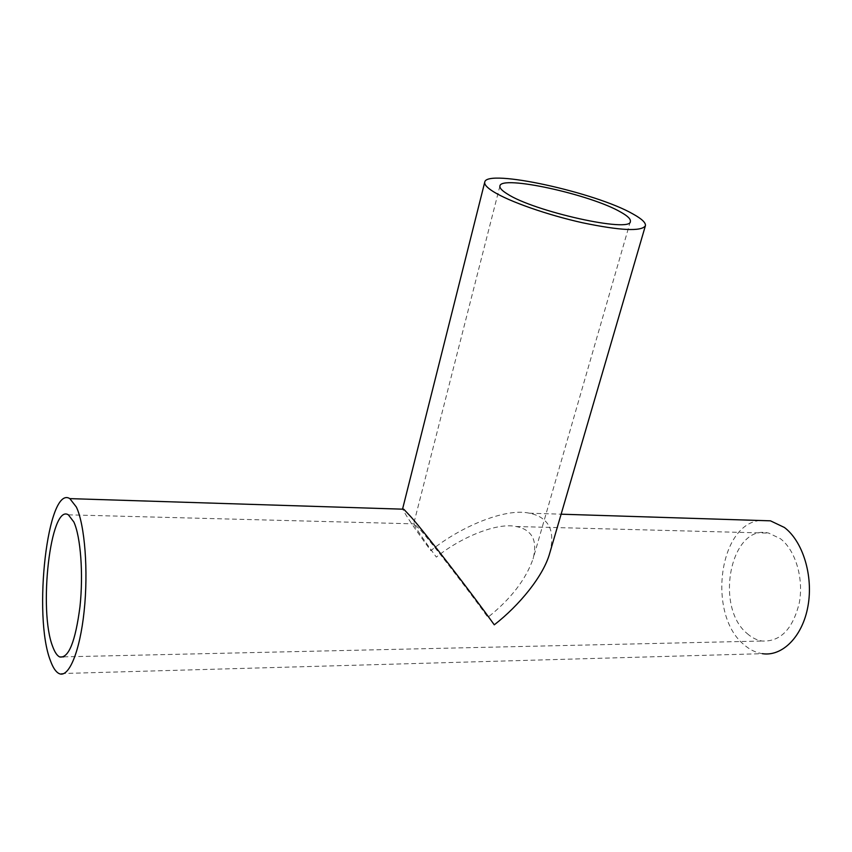 <?xml version="1.0" encoding="UTF-8"?>
<svg xmlns="http://www.w3.org/2000/svg" width="852" height="852" viewBox="0 0 852 852"><rect width="100%" height="100%" fill="white"/><g stroke="black" fill="none" stroke-linecap="round" stroke-linejoin="round"><path stroke-width="0.64" stroke-dasharray="4.26 3.19" d="M420.6 530.2C431.272 542.128 469.388 591.501 487.866 617.327C510.636 599.222 525.705 579.743 533.075 558.869C536.121 546.75 534.832 538.049 529.198 532.777C526.227 529.699 521.893 527.622 516.195 526.525C496.865 522.223 460.25 537.644 436.33 557.112C422.358 537.942 414.839 526.738 413.774 523.501L420.6 530.2M549.732 553.193C553.598 537.921 551.936 527.047 544.747 520.561C541.148 516.972 536.004 514.512 529.305 513.181C505.566 507.707 460.336 526.674 430.814 550.669C414.679 528.549 405.307 514.714 402.698 509.166M747.225 633.6C751.847 637.711 756.832 640.193 762.178 641.034C780.485 641.875 792.871 629.085 799.336 602.694C803.873 578.146 795.374 550.136 780.464 538.73L768.749 533.118C731.059 523.32 713.891 606.603 747.225 633.6M759.856 520.487C718.832 524.576 707.362 614.228 743.498 644.25C749.302 649.49 755.586 652.632 762.359 653.676L59.171 673.612M630.363 221.424L533.075 558.869M63.719 656.86L762.178 641.034M529.305 513.181L561.127 514.193M68.373 514.832L414.668 523.873M516.195 526.525L768.749 533.118M499.911 185.981L413.774 523.501"/><path stroke-width="1.28" d="M507.174 193.851C533.789 211.573 631.609 233.16 630.363 221.424C630.874 219.092 627.658 215.982 620.714 212.095C590.83 194.522 500.859 174.745 499.911 185.981C499.453 187.941 501.871 190.56 507.174 193.851M633.153 214.086C595.974 192.499 486.236 168.366 484.745 182.147C484.192 184.511 487.056 187.674 493.361 191.636C509.049 201.487 547.357 214.96 582.63 222.787C620.501 230.636 641.418 231.637 645.39 225.791C646.008 222.862 641.929 218.953 633.153 214.086M402.698 509.166L403.763 509.208L410.792 516.695C423.785 531.137 471.518 592.96 494.277 624.825C519.305 605.431 543.523 575.909 549.732 553.193L645.39 225.791M52.835 646.924C54.858 652.387 57.148 655.731 59.715 656.956C68.65 658.458 75.402 641.673 79.981 606.613C83.496 573.939 80.652 536.717 73.858 521.988L68.373 514.832C50.46 503.159 38.18 611.108 52.835 646.924M76.371 507.046L69.832 498.622C47.723 484.458 32.674 616.124 50.492 660.822C53.026 667.819 55.912 672.079 59.171 673.612C68.746 678.256 79.886 651.865 84.135 611.235C88.448 570.691 84.795 524.779 76.371 507.046M762.359 653.676C782.328 656.796 802.605 636.572 807.973 606.123C813.49 575.76 802.808 541.286 784.404 527.473L770.453 520.828L759.856 520.487M484.745 182.147L402.645 508.729M59.715 656.956L63.719 656.86M69.832 498.622L403.763 509.208M561.127 514.193L770.453 520.828"/></g></svg>
